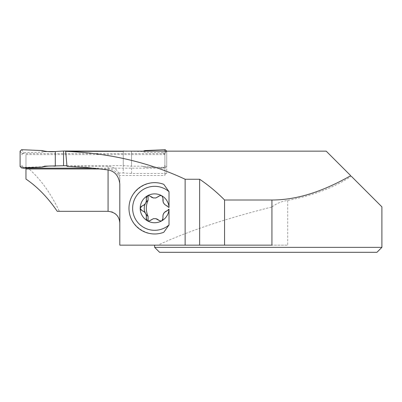 <?xml version="1.0" encoding="UTF-8"?>
<svg xmlns="http://www.w3.org/2000/svg" width="402" height="402" viewBox="0 0 402 402"><rect width="100%" height="100%" fill="white"/><g stroke="black" fill="none" stroke-linecap="round" stroke-linejoin="round"><path stroke-width="0.3" stroke-dasharray="2.01 1.51" d="M93.671 168.187L163.428 168.187A1.467 1.462 0 0 0 164.895 166.724L164.895 155.016A1.467 1.462 0 0 0 163.428 153.554L23.401 153.554A1.467 1.462 0 0 0 21.934 155.016L21.989 153.529L23.401 152.68L41.908 152.187L44.672 151.529M21.934 155.016L21.934 153.901M21.934 166.724A1.467 1.462 0 0 0 22.592 167.946M21.934 165.609L23.401 167.312L24.05 167.363L41.908 166.82L44.672 166.162M164.895 166.724L164.895 165.609L163.428 167.312L162.775 167.363L144.921 166.82L142.157 166.162L144.73 167.096L165.197 167.991L162.775 167.363M66.923 165.659L123.273 165.659L131.534 166.162L142.157 166.162M126.459 151.217L142.157 151.529L143.202 151.147M164.895 155.016L164.835 153.529L163.428 152.68L144.921 152.187L142.157 151.529M164.895 165.609L164.895 153.901M20.1 166.528L21.989 166.041M20.1 151.162L21.989 153.529M21.633 167.991L24.05 167.363M41.908 166.82L42.094 167.096M123.273 165.659L123.273 151.343L123.273 172.976L131.534 173.478L166.724 173.478L164.895 174.393L164.895 175.508L118.58 175.508L119.087 174.408L118.972 173.543L119.806 177.905L119.806 245.15L157.815 245.15C187.739 231.271 225.778 218.552 271.933 206.995L271.933 245.15L154.629 245.15L287.721 245.15L157.815 245.15M21.633 149.7L24.05 152.73M41.908 152.187L42.094 150.589M25.964 179.076L25.964 154.584L164.895 154.584L164.895 151.855L166.724 151.147L164.835 153.529M131.534 173.478L131.534 151.147L166.724 151.147L166.724 166.528L164.835 166.041M166.724 166.528L165.197 167.991M144.921 166.82L144.73 167.096M131.534 151.529L131.534 166.162M165.197 149.7L162.775 152.73M144.921 152.187L144.73 150.589M25.964 154.584L25.964 168.187M66.988 166.383L108.078 166.383C112.851 166.584 116.359 168.78 118.605 172.976L118.972 173.543M119.806 183.905L119.806 177.905M100.611 168.966L108.078 168.966C112.811 169.152 116.314 171.332 118.58 175.508M326.198 151.147L350.74 175.684M271.933 206.995C276.295 203.538 281.561 201.347 287.721 200.412C312.851 195.593 334.052 187.548 351.323 176.272L381.9 206.849L381.9 247.351L154.629 247.351M119.791 222.492L119.741 221.829M119.233 219.427L118.022 216.829M117.505 216.07L115.992 214.392M114.726 213.387L112.711 212.271M111.585 211.854L108.078 211.316L59.355 211.316C50.18 191.98 39.049 176.991 25.964 166.358M158.971 220.361L161.373 220.999L161.946 220.753M162.066 220.678L162.966 219.542M162.971 219.527L163.041 218.05M167.282 210.648L168.041 210.286M163.785 184.342C147.725 177.92 128.7 191.02 128.972 208.311C128.7 225.607 147.725 238.708 163.785 232.286M168.92 207.502L167.282 205.98M163.041 198.578L161.931 195.864L161.041 195.553M159.604 195.794L158.971 196.261M155.75 197.995L153.509 197.995M150.288 196.261L148.077 195.578A2.417 2.417 0 0 0 146.217 198.578M146.217 218.05A2.417 2.417 0 0 0 148.077 221.05L150.288 220.361M153.509 218.633L155.75 218.633M57.24 211.316L59.355 211.316M159.584 252.3L376.945 252.3M118.605 172.976L123.273 172.976M164.895 154.584L164.895 175.508M164.895 151.855L164.895 174.393M166.724 151.147L166.724 173.478M141.976 205.98A2.417 2.417 0 0 0 141.976 210.648M23.401 167.91L23.401 167.312M163.428 168.187L163.428 167.312M23.401 153.554L23.401 152.68M163.428 153.554L163.428 152.68M108.078 166.383L108.078 168.966M287.721 200.412L287.721 245.15"/><path stroke-width="0.6" d="M22.592 167.946A1.467 1.462 0 0 0 23.401 168.187L93.671 168.187M66.923 165.659L44.672 166.162L42.094 167.096L21.633 167.991L20.1 166.528L20.1 151.162L21.633 149.7L42.094 150.589L21.633 149.7L20.1 151.162L20.1 166.528L21.633 167.991L42.094 167.096C46.366 166.066 50.763 165.755 55.29 166.162L55.29 151.529C50.763 151.936 46.366 151.624 42.094 150.589L44.672 151.529L55.29 151.529L55.29 166.162M131.534 151.147L63.551 151.021L55.29 151.529M123.273 151.021L126.459 151.217M63.551 165.659L63.551 151.021M166.724 151.162L165.197 149.7L144.73 150.589L143.202 151.147M25.964 168.187L25.964 168.966L100.611 168.966M119.791 222.492L119.806 223.05C119.278 216.09 115.369 212.181 108.078 211.316L57.24 211.316C47.848 197.573 37.421 186.824 25.964 179.076L25.964 168.966M65.672 151.343C109.123 153.021 148.946 162.323 185.136 179.247L185.136 245.15L119.806 245.15L119.806 183.905C118.726 175.87 114.816 171.217 108.078 169.945L87.626 167.614L66.988 166.383L65.672 151.343L123.273 151.343M185.136 179.247L199.638 179.247C208.628 185.342 216.939 192.262 224.562 200.005L271.933 200.005L271.933 245.15L199.638 245.15L199.638 179.247M131.238 151.147L326.198 151.147L350.74 175.684C330.323 187.166 302.701 199.995 271.933 200.005M154.629 245.15L154.629 247.351L381.9 247.351L376.945 252.3L381.9 247.351L381.9 206.849L351.323 176.272M119.741 221.829L119.233 219.427M118.022 216.829L117.505 216.07M115.992 214.392L114.726 213.387M112.711 212.271L111.585 211.854M157.403 219.201L155.75 218.633L158.971 220.361L157.438 219.221M169.016 191.679L163.785 184.342A25.658 25.658 0 0 0 128.972 208.311A25.658 25.658 0 0 0 163.785 232.286L169.016 224.949A21.994 21.994 0 0 1 138.705 223.487A21.994 21.994 0 0 1 138.705 193.141A21.994 21.994 0 0 1 169.016 191.679L169.016 207.196A14.432 14.432 0 0 0 161.931 195.864L161.931 195.864A14.432 14.432 0 0 0 140.197 208.311A14.432 14.432 0 0 0 161.931 220.763L161.931 220.763A14.432 14.432 0 0 0 169.016 209.432L168.92 209.12L168.041 210.286M162.91 217.427L163.041 218.05C162.468 214.437 163.88 211.97 167.282 210.648L164.302 212.537M164.282 212.557L163.076 214.799L162.895 217.336M169.016 224.949L169.016 209.432M169.016 207.196L168.92 207.502L166.679 205.779M167.282 205.98C163.875 204.648 162.463 202.181 163.041 198.578L163.162 202.105M163.172 202.131L164.493 204.306L166.594 205.749M161.041 195.553L159.604 195.794M151.855 197.422L153.509 197.995A10.382 10.382 0 0 1 155.75 197.995L159.604 195.794L161.036 195.553L161.931 195.864L163.041 198.578M153.509 197.995L150.288 196.261L151.82 197.407M148.077 221.05L148.077 216.366C145.755 210.99 145.755 205.618 148.077 200.261L148.077 195.613M155.75 218.633A10.382 10.382 0 0 1 153.509 218.633L149.655 220.834L148.222 221.075L147.333 220.763L146.217 218.05A6.055 6.055 0 0 0 145.619 213.472A10.382 10.382 0 0 0 148.077 216.366M224.562 245.15L224.562 200.005M185.136 245.15L199.638 245.15M376.945 252.3L159.584 252.3L154.629 247.351M148.077 200.261A10.382 10.382 0 0 0 145.619 213.472A6.055 6.055 0 0 0 142.665 210.879M158.971 220.361L160.534 221.09L161.931 220.763L163.041 218.05M167.282 210.648L168.92 209.12M155.75 197.995L158.971 196.261M146.348 199.206A6.055 6.055 0 0 0 146.217 198.578C146.795 202.191 145.378 204.658 141.976 205.98A6.055 6.055 0 0 0 146.363 199.286M153.509 218.633L150.288 220.361M150.288 196.261L148.725 195.538L147.333 195.864L146.217 198.578M141.976 205.98L140.197 208.311L141.976 210.648C145.383 211.98 146.8 214.447 146.217 218.05M142.584 210.849A6.055 6.055 0 0 0 141.976 210.648M23.401 168.187L23.401 167.91M108.078 211.316L108.078 169.945"/></g></svg>
